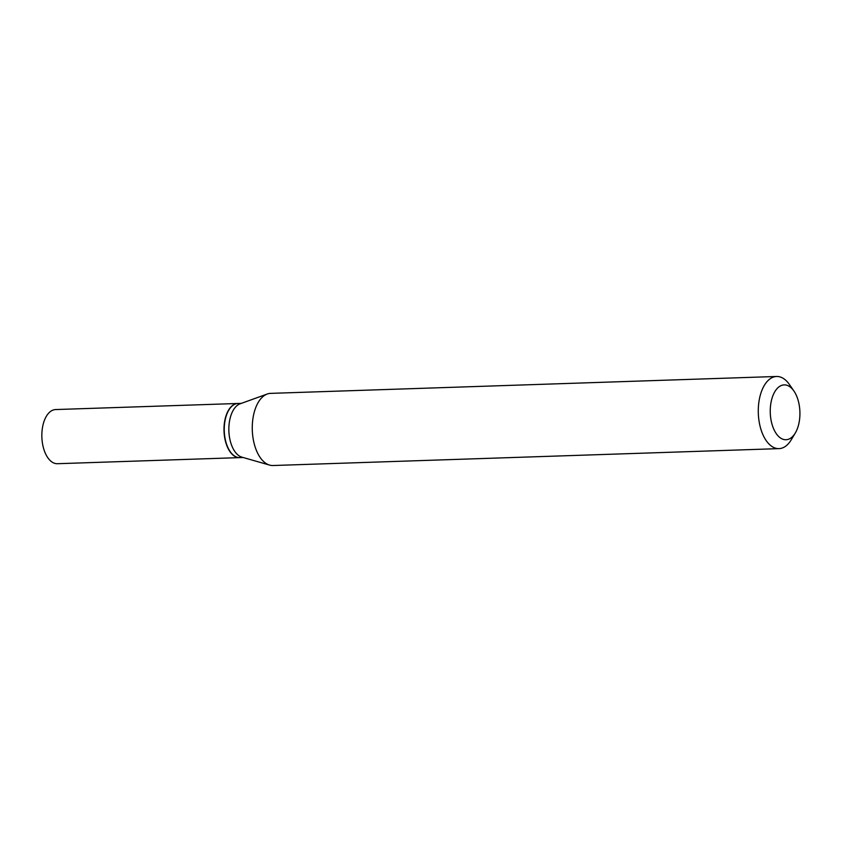 <?xml version="1.0" encoding="UTF-8"?>
<svg xmlns="http://www.w3.org/2000/svg" width="842" height="842" viewBox="0 0 842 842"><rect width="100%" height="100%" fill="white"/><g stroke="black" fill="none" stroke-linecap="round" stroke-linejoin="round"><path stroke-width="1.26" d="M237.865 403.476A27.091 14.63 88.1 0 0 237.739 403.486L55.593 409.559A27.091 14.63 88.1 0 0 42.1 430.42A27.091 14.63 88.1 0 0 50.288 460.637A27.091 14.63 88.1 0 0 57.403 463.71L239.549 457.627A27.091 14.63 88.1 0 0 239.665 457.616M237.739 403.486A27.091 14.63 88.1 0 0 224.246 424.336A27.091 14.63 88.1 0 0 232.434 454.554A27.091 14.63 88.1 0 0 239.549 457.627M241.328 403.36L237.981 403.476A27.091 14.63 88.1 0 0 228.803 410.107A27.091 14.63 88.1 0 0 230.192 451.617A27.091 14.63 88.1 0 0 232.676 454.543A27.091 14.63 88.1 0 0 239.791 457.616L243.138 457.501M793.89 390.972L789.386 384.478A36.101 19.503 88.1 0 0 786.07 380.563A36.101 19.503 88.1 0 0 776.598 376.479L270.577 393.372A36.101 19.503 88.1 0 0 267.24 394.024L240.096 403.813A27.091 14.63 88.1 0 0 228.919 426.473A27.091 14.63 88.1 0 0 237.297 454.396A27.091 14.63 88.1 0 0 241.875 457.143L269.608 465.1A36.101 19.503 88.1 0 0 272.987 465.521L779.008 448.628A36.101 19.503 88.1 0 0 791.238 439.798L795.301 433.009A27.428 14.819 88.1 0 0 793.89 390.972A27.428 14.819 88.1 0 0 791.375 388.004A27.428 14.819 88.1 0 0 771.64 399.624A27.428 14.819 88.1 0 0 778.797 436.619A27.428 14.819 88.1 0 0 795.301 433.009M228.74 410.212A26.797 14.472 88.1 0 0 228.666 410.328A26.797 14.472 88.1 0 0 230.045 451.396A26.797 14.472 88.1 0 0 230.119 451.501M776.598 376.479A36.101 19.503 88.1 0 0 758.621 404.276A36.101 19.503 88.1 0 0 769.525 444.534A36.101 19.503 88.1 0 0 779.008 448.628M267.24 394.024A36.101 19.503 88.1 0 0 252.358 424.231A36.101 19.503 88.1 0 0 263.504 461.437A36.101 19.503 88.1 0 0 269.608 465.1"/></g></svg>
